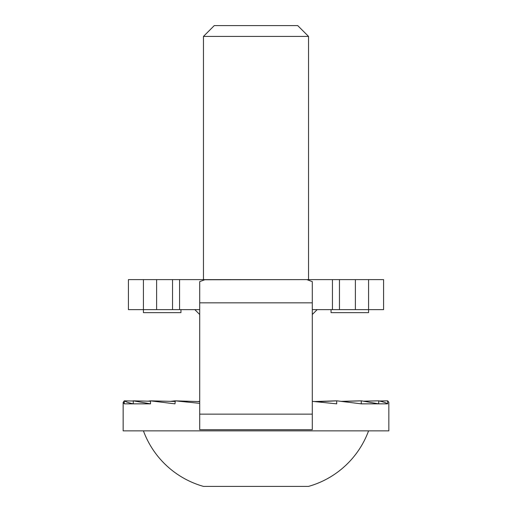 <?xml version="1.0" encoding="UTF-8"?>
<svg xmlns="http://www.w3.org/2000/svg" width="512" height="512" viewBox="0 0 512 512"><rect width="100%" height="100%" fill="white"/><g stroke="black" fill="none" stroke-linecap="round" stroke-linejoin="round"><path stroke-width="0.77" d="M368.576 430.861A90.061 90.061 0 0 1 308.531 486.4L203.469 486.4A90.061 90.061 0 0 1 143.424 430.861M308.531 279.616L308.531 36.41L203.469 36.41L203.469 279.616M308.531 36.41L297.728 25.6L214.272 25.6L203.469 36.41M123.162 402.342L124.275 403.846L150.502 403.846L133.344 400.845L133.203 403.846C128.813 402.848 125.85 401.843 124.326 400.845L123.162 402.342L123.162 430.861L388.838 430.861L388.838 402.342L387.725 400.845L379.488 401.005M387.725 403.846L378.656 403.846L378.797 400.845C383.187 401.843 386.15 402.848 387.674 403.846L387.674 400.845M361.274 400.845L361.274 403.846L378.656 403.846L361.498 400.845L342.182 401.421M361.274 403.846L337.011 400.845L316.307 401.734M312.288 401.344L336.717 403.846L336.717 400.845M199.712 401.606L175.283 400.845L199.712 403.341M175.283 400.845L174.989 403.846L150.502 400.845L150.502 403.846M124.275 403.846L124.275 400.845M132.538 400.998L133.203 400.845M148.294 401.165L150.502 400.845M170.573 401.338L174.989 400.845M197.709 401.542L199.712 401.344M133.203 401.018L124.326 400.845M150.502 401.216L133.344 400.845M174.989 401.453L150.726 400.845M378.656 400.845L363.917 401.197M379.462 400.998L386.317 400.845M363.706 401.165L377.434 400.845M341.427 401.338L360.275 400.845M314.291 401.542L336.013 400.845M199.712 309.632L172.538 309.632L172.538 279.616L205.178 279.616L199.712 281.613L199.712 429.715L312.288 429.715L312.288 281.613L306.822 279.616L339.462 279.616L339.462 309.632L355.386 309.632L355.386 279.616L339.462 279.616M331.046 309.632L331.046 312.634L368.576 312.634L368.576 309.632L383.584 309.632L383.584 279.616L368.576 279.616L368.576 309.632L355.386 309.632M339.462 309.632L312.288 309.632M156.614 309.632L128.416 309.632L128.416 279.616L156.614 279.616L156.614 309.632L172.538 309.632M143.424 279.616L143.424 312.634L180.954 312.634L180.954 309.632M199.712 314.515L194.835 309.632M312.288 314.515L317.165 309.632M172.538 279.616L156.614 279.616M205.178 279.616L306.822 279.616L205.178 279.757M355.386 279.616L368.576 279.616M199.712 302.835L312.288 302.835M199.712 414.144L312.288 414.144M179.558 279.616L179.558 309.632M332.442 309.632L332.442 279.616"/></g></svg>
